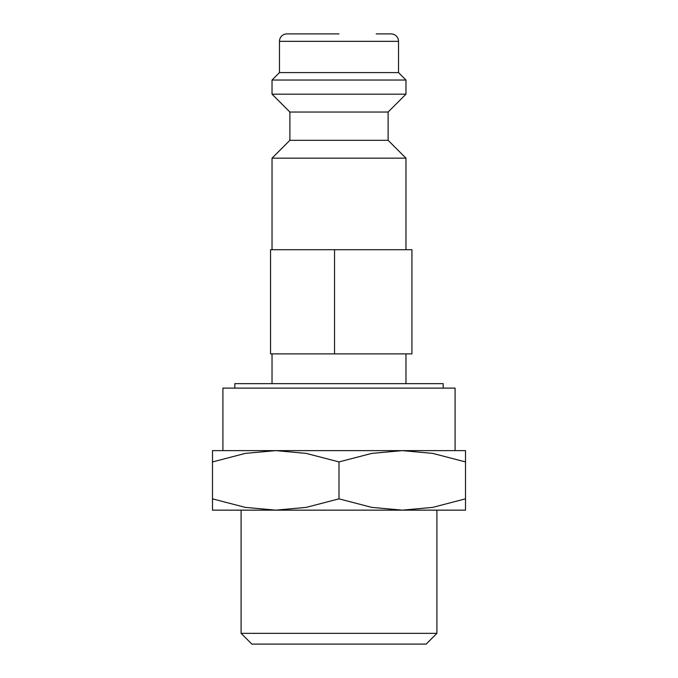 <?xml version="1.0" encoding="UTF-8"?>
<svg xmlns="http://www.w3.org/2000/svg" width="678" height="678" viewBox="0 0 678 678"><rect width="100%" height="100%" fill="white"/><g stroke="black" fill="none" stroke-linecap="round" stroke-linejoin="round"><path stroke-width="1.02" d="M388.113 140.312L289.887 140.312L289.887 112.039L388.113 112.039L388.113 140.312L405.969 158.169L272.031 158.169L272.031 249.699M376.205 33.9L391.087 33.9A7.441 7.441 0 0 1 398.528 41.341L398.528 72.597L405.969 80.038L405.969 94.174L272.031 94.174L289.887 112.039M405.969 80.038L272.031 80.038L272.031 94.174M398.528 72.597L279.472 72.597L272.031 80.038M339 33.9L286.913 33.9A7.441 7.441 0 0 0 279.472 41.341L279.472 72.597M234.817 388.113L234.817 383.646L443.183 383.646L443.183 388.113M465.506 450.624L402.249 450.624L432.725 453.396L465.506 461.921C465.506 446.794 465.506 446.794 465.506 461.947L465.506 498.855C465.506 513.983 465.506 513.983 465.506 498.83L432.725 507.381L402.249 510.153L371.781 507.381L339 498.855L306.219 507.381L275.751 510.153L245.275 507.381L212.494 498.855C212.494 513.983 212.494 513.983 212.494 498.83L212.494 461.921C212.494 446.794 212.494 446.794 212.494 461.947L245.275 453.396L275.751 450.624L306.219 453.396L339 461.921L371.781 453.396L402.249 450.624L212.494 450.624M465.506 510.153L212.494 510.153M241.097 633.337L251.852 644.1L426.148 644.1L436.903 633.337L241.097 633.337L241.097 510.153M222.909 450.624L222.909 388.113L455.091 388.113L455.091 450.624M411.927 249.699L270.539 249.699L270.539 353.882L411.927 353.882L411.927 249.699M334.534 353.882L334.534 249.699M339 461.921L339 498.855M398.528 41.341L279.472 41.341M289.887 140.312L272.031 158.169M436.903 510.153L436.903 633.337M272.031 353.882L272.031 383.646M405.969 353.882L405.969 383.646M388.113 112.039L405.969 94.174M405.969 158.169L405.969 249.699"/></g></svg>

